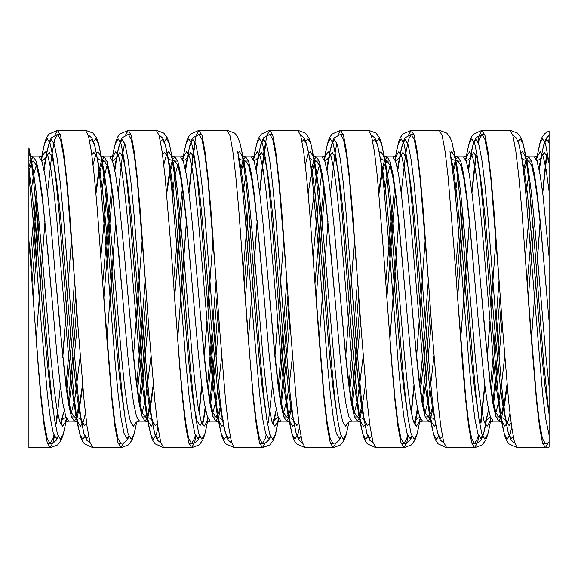 <?xml version="1.0" encoding="UTF-8"?>
<svg xmlns="http://www.w3.org/2000/svg" width="578" height="578" viewBox="0 0 578 578"><rect width="100%" height="100%" fill="white"/><g stroke="black" fill="none" stroke-linecap="round" stroke-linejoin="round"><path stroke-width="0.87" d="M478.36 435.082L477.558 438.334L474.61 443.601L472.024 443.601M484.682 134.399L482.095 134.399L479.148 139.666L478.346 142.918M476.127 155.641L471.959 192.958M469.524 221.237L460.615 340.175M496.09 237.825L490.939 307.597M489.934 321.166L487.182 356.763M484.747 385.042L480.578 422.359M407.613 435.082L406.811 438.334L403.863 443.601L401.276 443.601M413.935 134.399L411.348 134.399L408.4 139.666L405.453 155.106L401.211 192.958M398.777 221.237L389.868 340.175M425.343 237.825L420.192 307.597M419.187 321.166L416.435 356.763M414 385.042L411.189 411.984M341.23 436.498L339.452 440.039L336.331 442.835L330.529 443.601M336.851 142.918L334.705 155.106L330.464 192.958M328.029 221.237L319.121 340.175M343.188 134.399L340.601 134.399L334.395 137.774L333.051 140.136L329.901 151.631L327.09 170.431M354.596 237.825L345.687 356.763M266.118 435.082L265.316 438.334L262.369 443.601L259.782 443.601M266.104 142.918L263.958 155.106L259.717 192.958M257.282 221.237L248.374 340.175M272.44 134.399L269.854 134.399L263.647 137.774L262.304 140.136L259.154 151.631L256.343 170.431M283.849 237.825L278.697 307.597M277.693 321.166L274.94 356.763M272.505 385.042L268.337 422.359M195.371 435.082L194.569 438.334L191.621 443.601L189.035 443.601M195.357 142.918L193.211 155.106L188.97 192.958M186.535 221.237L177.627 340.175M201.693 134.399L199.107 134.399L192.9 137.774L191.556 140.136L188.406 151.631L185.596 170.431M213.101 237.825L207.95 307.597M206.946 321.166L204.193 356.763M201.758 385.042L198.948 411.984M128.988 436.498L127.211 440.039L124.089 442.835L118.288 443.601M124.61 142.918L122.464 155.106L118.223 192.958M115.788 221.237L106.879 340.175M130.946 134.399L128.359 134.399L122.153 137.774L120.809 140.136L117.659 151.631L114.849 170.431M142.354 237.825L133.446 356.763M53.877 435.082L53.075 438.334L50.127 443.601L47.541 443.601M60.199 134.399L57.612 134.399L54.664 139.666L51.717 155.106L47.475 192.958M45.041 221.237L36.132 340.175M71.607 237.825L62.699 356.763M57.453 411.984L56.095 422.359M499.782 289L490.939 179.679L487.991 155.106L485.043 139.666L482.095 134.399L475.889 137.774L473.151 144.038L468.18 168.415M549.1 442.538L549.1 414.816L549.1 447.119L549.1 442.538L545.357 443.601L542.771 443.601M545.357 443.601L542.41 438.334L539.462 422.894L536.514 398.321L527.671 289M429.035 289L420.192 179.679L417.244 155.106L414.296 139.666L411.348 134.399L405.142 137.774L403.798 140.136L400.648 151.631L397.837 170.431M488.526 409.585L483.475 434.237L480.947 440.039L477.825 442.835L474.61 443.601L471.662 438.334L468.715 422.894L465.767 398.321L456.923 289M358.288 289L349.444 179.679L346.497 155.106L343.549 139.666L340.601 134.399M411.977 436.498L410.199 440.039L407.078 442.835L403.863 443.601L400.915 438.334L397.967 422.894L395.02 398.321L392.072 366.3L386.176 289M287.541 289L278.697 179.679L275.749 155.106L272.802 139.666L269.854 134.399M333.116 443.601L330.168 438.334L327.22 422.894L324.272 398.321L315.429 289M216.793 289L207.95 179.679L205.002 155.106L202.054 139.666L199.107 134.399M270.482 436.498L268.705 440.039L265.584 442.835L262.369 443.601L259.421 438.334L256.473 422.894L253.525 398.321L250.577 366.3L244.682 289M146.046 289L137.203 179.679L134.255 155.106L131.307 139.666L128.359 134.399M199.735 436.498L197.958 440.039L194.837 442.835L191.621 443.601L188.674 438.334L185.726 422.894L182.778 398.321L179.83 366.3L173.935 289M75.299 289L66.456 179.679L63.508 155.106L60.56 139.666L57.612 134.399L51.406 137.774L50.062 140.136L46.912 151.631L44.101 170.431M120.874 443.601L117.926 438.334L114.979 422.894L112.031 398.321L103.187 289M58.241 436.498L56.463 440.039L53.342 442.835L50.127 443.601L47.179 438.334L44.231 422.894L41.284 398.321L38.336 366.3L32.44 289M507.036 384.312L504.702 399.824L501.755 412.605L498.807 416.969L495.975 416.969M531.478 161.031L528.646 161.031L526.991 162.411M526.695 162.945L524.268 170.575M504.717 356.351L501.458 384.63M500.729 389.919L499.168 399.824L495.324 414.852M528.458 177.2L525.994 193.37M432.438 407.425L431.007 412.605L428.06 416.969L425.227 416.969M460.731 161.031L457.899 161.031L456.244 162.411M455.948 162.945L453.52 170.575M433.97 356.351L430.711 384.63M429.981 389.919L428.421 399.824L424.577 414.852M457.711 177.2L455.247 193.37M365.542 384.312L363.208 399.824L360.26 412.605L357.312 416.969L354.48 416.969M389.984 161.031L387.152 161.031L384.204 165.395L382.773 170.575M382.289 172.771L378.922 193.688M363.222 356.351L357.674 399.824L353.83 414.852M390.634 163.148L386.79 178.176L384.5 193.37M291.428 405.229L289.513 412.605L286.565 416.969L283.733 416.969M319.237 161.031L316.404 161.031L314.75 162.411M314.454 162.945L310.509 178.176L308.175 193.688M292.475 356.351L289.217 384.63M288.487 389.919L286.926 399.824L283.083 414.852M319.887 163.148L316.043 178.176L310.494 221.649M220.68 405.229L218.766 412.605L215.818 416.969L212.986 416.969M248.489 161.031L245.657 161.031L244.003 162.411M243.706 162.945L241.279 170.575M221.728 356.351L218.47 384.63M217.74 389.919L216.179 399.824L212.336 414.852M245.469 177.2L243.006 193.37M153.3 384.312L150.966 399.824L148.019 412.605L145.071 416.969L142.239 416.969M177.742 161.031L174.91 161.031L173.256 162.411M172.959 162.945L170.532 170.575M170.048 172.771L166.681 193.688M150.981 356.351L145.432 399.824L141.588 414.852M178.392 163.148L175.293 174.18M174.722 177.2L172.258 193.37M82.553 384.312L80.219 399.824L77.271 412.605L74.324 416.969L71.491 416.969M106.995 161.031L104.163 161.031L102.508 162.411M102.212 162.945L98.267 178.176L95.934 193.688M80.234 356.351L74.685 399.824L70.841 414.852M107.645 163.148L103.802 178.176L101.511 193.37M54.411 436.404L53.075 442.358L50.127 447.762L57.627 444.93L61.145 440.248L63.06 435.118L64.909 427.135L63.32 434.049L60.372 439.164L57.424 434.049L54.477 419.05L51.529 395.186L48.581 364.082L39.738 250.137L33.842 182.814L30.894 158.95L28.9 147.773L28.9 171.182M51.102 289L45.207 225.015L42.259 198.514L39.311 178.176L36.363 165.395L33.416 161.031L31.761 162.411M31.465 162.945L29.037 170.575M36.898 163.148L33.799 174.18M33.228 177.2L30.764 193.37M475.586 289L469.69 225.015L466.742 198.514L463.794 178.176L460.847 165.395L457.899 161.031L453.26 159.795L451.187 158.134M511.133 423.248L509.052 425.567L506.104 420.914L504.117 412.67L506.227 420.856L503.445 418.205L498.807 416.969L495.859 412.605L492.911 399.824L489.963 379.486L487.016 352.985L481.12 289M404.838 289L398.943 225.015L395.995 198.514L393.047 178.176L390.099 165.395L387.152 161.031L382.513 159.795L380.281 157.939M434.931 420.062L432.698 418.205L428.06 416.969L425.112 412.605L422.164 399.824L419.216 379.486L416.268 352.985L410.373 289M334.091 289L328.196 225.015L325.248 198.514L322.3 178.176L319.352 165.395L316.404 161.031L311.766 159.795L309.692 158.134M369.638 423.248L367.557 425.567L364.61 420.914L362.623 412.67L364.732 420.856L361.951 418.205L357.312 416.969L354.365 412.605L351.417 399.824L348.469 379.486L345.521 352.985L339.626 289M263.344 289L257.448 225.015L254.501 198.514L251.553 178.176L248.605 165.395L245.657 161.031L241.019 159.795L238.945 158.134M298.891 423.248L296.81 425.567L293.862 420.914L291.876 412.67L293.985 420.856L291.204 418.205L286.565 416.969L283.617 412.605L280.67 399.824L277.722 379.486L274.774 352.985L268.878 289M192.597 289L186.701 225.015L183.753 198.514L180.806 178.176L177.858 165.395L174.91 161.031L170.272 159.795L168.198 158.134M222.689 420.062L220.456 418.205L215.818 416.969L212.87 412.605L209.922 399.824L206.975 379.486L204.027 352.985L198.131 289M121.85 289L115.954 225.015L113.006 198.514L110.058 178.176L107.111 165.395L104.163 161.031L99.524 159.795L97.451 158.134M157.397 423.248L155.316 425.567L152.368 420.914L150.381 412.67L152.491 420.856L149.709 418.205L145.071 416.969L142.123 412.605L139.175 399.824L136.227 379.486L133.28 352.985L127.384 289M86.649 423.248L84.569 425.567L81.621 420.914L79.634 412.67L81.744 420.856L78.962 418.205L74.324 416.969L71.376 412.605L68.428 399.824L65.48 379.486L62.532 352.985L56.637 289M548.11 443.044L545.357 447.762L542.41 442.358L539.462 426.492L536.514 401.262L530.618 330.089L521.775 209.619L518.827 176.738L515.879 151.508L512.932 135.642L509.984 130.238L482.095 130.238L479.148 135.642L477.811 141.596M549.1 447.119L545.357 447.762L517.469 447.762L514.521 442.358L511.573 426.492L508.626 401.262L502.73 330.089L493.887 209.619L490.939 176.738L487.991 151.508L485.043 135.642L482.095 130.238L473.476 134.168L471.388 137.159L469.813 140.822L467.313 150.865L465.825 159.839M478.895 436.404L477.558 442.358L474.61 447.762L471.662 442.358L468.715 426.492L465.767 401.262L462.819 368.381L453.976 247.911L448.08 176.738L445.132 151.508L442.184 135.642L439.237 130.238L411.348 130.238L408.595 134.956M439.237 130.238L446.736 133.07L450.255 137.752L452.169 142.882L455.377 158.95L458.325 182.814L461.273 213.918L473.064 364.082L476.012 395.186L478.96 419.05L481.908 434.049L484.855 439.164L487.803 434.049L489.393 427.135L487.543 435.118L485.628 440.248L482.11 444.93L474.61 447.762L446.722 447.762L443.774 442.358L440.826 426.492L437.878 401.262L431.983 330.089L423.139 209.619L420.192 176.738L417.244 151.508L414.296 135.642L411.348 130.238L402.729 134.168L400.641 137.159L399.066 140.822L396.566 150.865L395.077 159.839M408.147 436.404L406.811 442.358L403.863 447.762L400.915 442.358L397.967 426.492L395.02 401.262L392.072 368.381L383.228 247.911L377.333 176.738L374.385 151.508L371.437 135.642L368.489 130.238L340.601 130.238L337.848 134.956M368.489 130.238L375.989 133.07L379.508 137.752L381.422 142.882L384.63 158.95L387.578 182.814L390.526 213.918L402.317 364.082L405.265 395.186L408.213 419.05L411.16 434.049L414.108 439.164L417.056 434.049L418.645 427.135L416.796 435.118L414.881 440.248L411.363 444.93L403.863 447.762L375.975 447.762L373.027 442.358L370.079 426.492L367.131 401.262L361.236 330.089L352.392 209.619L349.444 176.738L346.497 151.508L343.549 135.642L340.601 130.238L331.982 134.168L329.894 137.159L328.318 140.822L325.819 150.865L324.33 159.839M335.869 443.044L333.116 447.762L330.168 442.358L327.22 426.492L324.272 401.262L318.377 330.089L309.533 209.619L306.586 176.738L303.638 151.508L300.69 135.642L297.742 130.238L269.854 130.238L266.906 135.642L263.958 151.508L259.58 191.874M297.742 130.238L305.242 133.07L308.76 137.752L310.675 142.882L313.883 158.95L316.831 182.814L319.779 213.918L331.57 364.082L334.518 395.186L337.465 419.05L340.413 434.049L343.361 439.164L346.309 434.049L347.898 427.135L346.049 435.118L344.134 440.248L340.615 444.93L333.116 447.762L305.227 447.762L302.28 442.358L299.332 426.492L296.384 401.262L290.488 330.089L281.645 209.619L278.697 176.738L275.749 151.508L272.802 135.642L269.854 130.238L261.234 134.168L259.146 137.159L257.571 140.822L255.071 150.865L253.583 159.839M265.121 443.044L262.369 447.762L259.421 442.358L256.473 426.492L253.525 401.262L247.63 330.089L238.786 209.619L235.838 176.738L232.891 151.508L229.943 135.642L226.995 130.238L199.107 130.238L196.159 135.642L193.211 151.508L188.833 191.874M278.639 418.161L275.301 435.118L273.387 440.248L269.868 444.93L262.369 447.762L234.48 447.762L231.532 442.358L228.585 426.492L225.637 401.262L219.741 330.089L210.898 209.619L207.95 176.738L205.002 151.508L202.054 135.642L199.107 130.238L190.487 134.168L188.399 137.159L186.824 140.822L184.324 150.865L182.836 159.839M195.906 436.404L194.569 442.358L191.621 447.762L188.674 442.358L185.726 426.492L182.778 401.262L179.83 368.381L170.987 247.911L165.091 176.738L162.143 151.508L159.196 135.642L156.248 130.238L128.359 130.238L125.607 134.956M156.248 130.238L163.747 133.07L167.266 137.752L169.181 142.882L172.388 158.95L175.336 182.814L178.284 213.918L190.075 364.082L193.023 395.186L195.971 419.05L198.919 434.049L201.867 439.164L204.814 434.049L206.404 427.135L204.554 435.118L202.64 440.248L199.121 444.93L191.621 447.762L163.733 447.762L160.785 442.358L157.837 426.492L154.89 401.262L148.994 330.089L140.151 209.619L137.203 176.738L134.255 151.508L131.307 135.642L128.359 130.238L119.74 134.168L117.652 137.159L116.077 140.822L113.577 150.865L112.089 159.839M123.627 443.044L120.874 447.762L117.926 442.358L114.979 426.492L112.031 401.262L106.135 330.089L97.292 209.619L94.344 176.738L91.396 151.508L88.448 135.642L85.501 130.238L57.612 130.238L54.859 134.956M85.501 130.238L93 133.07L96.519 137.752L98.433 142.882L101.641 158.95L104.589 182.814L107.537 213.918L119.328 364.082L122.276 395.186L125.224 419.05L128.172 434.049L131.119 439.164L134.067 434.049L135.657 427.135L133.807 435.118L131.892 440.248L128.374 444.93L120.874 447.762L92.986 447.762L90.038 442.358L87.09 426.492L84.142 401.262L78.247 330.089L69.403 209.619L66.456 176.738L63.508 151.508L60.56 135.642L57.612 130.238L48.993 134.168L46.905 137.159L45.33 140.822L42.83 150.865L41.341 159.839M549.1 138.944L548.558 141.596M546.506 154.752L542.569 191.874M540.192 220.428L535.156 289M492.297 289L490.953 307.843M489.963 321.57L487.261 357.572M484.884 386.126L480.947 423.248M475.759 154.752L471.821 191.874M469.444 220.428L464.409 289M421.55 289L420.206 307.843M419.216 321.57L416.514 357.572M414.137 386.126L411.428 413.241M257.203 220.428L252.167 289M209.308 289L207.964 307.843M206.975 321.57L204.272 357.572M201.895 386.126L199.186 413.241M186.456 220.428L181.42 289M67.814 289L62.778 357.572M60.401 386.126L56.463 423.248M58.176 436.325L56.268 438.442L53.321 433.356L50.373 418.421L47.425 394.673L41.529 327.683L32.686 214.279L28.9 175.719L28.9 239.921L38.336 368.381L41.284 401.262L44.231 426.492L47.179 442.358L50.127 447.762L28.9 447.762L28.9 147.751L32.18 164.557L30.215 156.392L28.9 153.148M82.712 386.126L80.219 403.43L77.271 416.63L74.324 421.131L71.376 416.63L68.428 403.43L65.48 382.434L59.585 323.196L50.741 222.935L47.793 195.566L44.846 174.57L41.898 161.37L38.95 156.869L33.416 156.869L31.183 159.441M85.421 413.241L83.42 421.608L80.472 426.289L77.524 421.608L75.559 413.443L78.124 422.872L76.491 421.6L74.324 421.131L68.789 421.131L65.841 416.63L62.894 403.43L59.946 382.434L56.998 355.065L48.155 254.804L42.259 195.566L39.311 174.57L36.363 161.37L33.416 156.869L30.518 155.988M549.1 157.722L549.1 142.939L546.701 139.558L543.754 144.644L539.491 165.33L541.478 157.086L544.425 152.433L547.373 157.086L549.1 163.184L549.1 256.856L549.1 191.296L549.1 256.856L543.024 195.566L540.076 174.57L537.128 161.37L534.18 156.869L528.646 156.869L525.698 161.37L523.899 168.415M549.1 256.856L549.1 321.144L540.437 222.935L537.489 195.566L534.542 174.57L531.594 161.37L528.646 156.869L526.479 156.4L524.846 155.128L527.411 164.557L525.445 156.392L522.498 151.711L520.951 153.004M507.195 386.126L504.702 403.43L501.755 416.63L498.807 421.131L495.859 416.63L492.911 403.43L489.963 382.434L484.068 323.196L475.224 222.935L472.277 195.566L469.329 174.57L466.381 161.37L463.433 156.869L457.899 156.869L455.666 159.441M509.904 413.241L507.903 421.608L504.955 426.289L502.007 421.608L500.042 413.443L502.607 422.872L500.974 421.6L498.807 421.131L493.272 421.131L490.325 416.63L487.377 403.43L484.429 382.434L478.533 323.196L469.69 222.935L466.742 195.566L463.794 174.57L460.847 161.37L457.899 156.869L455.731 156.4L454.098 155.128L456.663 164.557L454.698 156.392L451.75 151.711L450.204 153.004M432.806 409.585L431.007 416.63L428.06 421.131L425.112 416.63L422.164 403.43L419.216 382.434L416.268 355.065L404.477 222.935L401.529 195.566L398.582 174.57L395.634 161.37L392.686 156.869L387.152 156.869L384.204 161.37L382.405 168.415M435.761 424.989L434.208 426.289L431.26 421.608L429.295 413.443L431.86 422.872L430.227 421.6L428.06 421.131L422.525 421.131L419.577 416.63L416.63 403.43L413.682 382.434L410.734 355.065L398.943 222.935L395.995 195.566L393.047 174.57L390.099 161.37L387.152 156.869L384.984 156.4L383.351 155.128L385.916 164.557L383.951 156.392L381.003 151.711L379.45 153.011M362.464 407.569L360.26 416.63L357.312 421.131L354.365 416.63L351.417 403.43L348.469 382.434L345.521 355.065L333.73 222.935L330.782 195.566L327.834 174.57L324.887 161.37L321.939 156.869L316.404 156.869L314.172 159.441M365.014 424.989L363.461 426.289L360.513 421.608L358.548 413.443L361.113 422.872L359.48 421.6L357.312 421.131L351.778 421.131L348.83 416.63L345.882 403.43L342.935 382.434L339.987 355.065L331.143 254.804L325.248 195.566L322.3 174.57L319.352 161.37L316.404 156.869L313.507 155.988M291.717 407.569L289.513 416.63L286.565 421.131L283.617 416.63L280.67 403.43L277.722 382.434L274.774 355.065L262.983 222.935L260.035 195.566L257.087 174.57L254.139 161.37L251.192 156.869L245.657 156.869L243.425 159.441M294.267 424.989L292.714 426.289L289.766 421.608L287.801 413.443L290.366 422.872L288.733 421.6L286.565 421.131L281.031 421.131L278.083 416.63L275.135 403.43L272.187 382.434L269.24 355.065L260.396 254.804L254.501 195.566L251.553 174.57L248.605 161.37L245.657 156.869L242.76 155.988M220.969 407.569L218.766 416.63L215.818 421.131L212.87 416.63L209.922 403.43L206.975 382.434L204.027 355.065L192.236 222.935L189.288 195.566L186.34 174.57L183.392 161.37L180.444 156.869L174.91 156.869L172.678 159.441M223.52 424.989L221.966 426.289L219.019 421.608L217.053 413.443L219.618 422.872L217.985 421.6L215.818 421.131L210.284 421.131L207.336 416.63L204.388 403.43L201.44 382.434L198.492 355.065L186.701 222.935L183.753 195.566L180.806 174.57L177.858 161.37L174.91 156.869L172.743 156.4L171.11 155.128L173.675 164.557L171.709 156.392L168.762 151.711L167.215 153.004M153.459 386.126L150.966 403.43L148.019 416.63L145.071 421.131L142.123 416.63L139.175 403.43L136.227 382.434L133.28 355.065L124.436 254.804L118.541 195.566L115.593 174.57L112.645 161.37L109.697 156.869L104.163 156.869L101.215 161.37L98.267 174.57L95.775 191.874M153.43 423.652L151.219 426.289L148.271 421.608L146.306 413.443L148.871 422.872L147.238 421.6L145.071 421.131L139.536 421.131L136.589 416.63L133.641 403.43L130.693 382.434L127.745 355.065L118.902 254.804L113.006 195.566L110.058 174.57L107.111 161.37L104.163 156.869L101.266 155.988M455.507 159.839L453.152 168.415M382 170.431L378.763 191.874M314.013 159.839L311.253 170.431M243.266 159.839L240.91 168.415M172.519 159.839L170.163 168.415M169.759 170.431L166.522 191.874M546.875 155.641L542.706 192.958M540.271 221.237L531.363 340.175M549.1 142.939L549.1 135.765M546.333 289L540.437 225.015L537.489 198.514L534.542 178.176L531.594 165.395L528.646 161.031L524.008 159.795L521.775 157.939M549.1 321.144L549.1 414.816L543.811 364.082L534.968 250.137L529.072 182.814L526.125 158.95L523.177 143.951L520.229 138.836L518.098 141.502M31.024 159.839L28.9 167.345M542.142 151.631L544.96 140.909L546.369 138.164L549.1 135.462L549.1 130.881L549.1 163.184L545.545 143.951L542.597 138.836L539.65 143.951L536.572 159.839M28.9 270.901L28.9 299.447M536.875 160.633L538.819 159.795L541.6 157.144L538.927 168.415M533.48 212.01L527.237 282.931M513.185 436.404L511.328 438.442L508.38 433.356L503.156 407.273L500.208 385.569L494.313 324.345L485.469 220.717L482.522 192.431L479.574 170.727L476.626 157.086L473.678 152.433L470.73 157.086L468.744 165.33L470.853 157.144L468.072 159.795L466.128 160.633M462.732 212.01L456.49 282.931M434.721 418.71L432.409 407.273L429.461 385.569L423.566 324.345L414.722 220.717L411.774 192.431L408.827 170.727L405.879 157.086L402.931 152.433L399.983 157.086L397.433 168.415M394.825 186.354L391.14 220.717L385.743 282.931M371.69 436.404L369.833 438.442L366.886 433.356L361.662 407.273L358.714 385.569L352.818 324.345L343.975 220.717L341.027 192.431L338.079 170.727L335.132 157.086L332.184 152.433L329.236 157.086L326.686 168.415M324.077 186.354L320.393 220.717L314.996 282.931M300.943 436.404L299.086 438.442L296.138 433.356L290.915 407.273L287.967 385.569L282.071 324.345L273.228 220.717L270.28 192.431L267.332 170.727L264.384 157.086L261.437 152.433L258.489 157.086L255.938 168.415M250.491 212.01L244.248 282.931M222.479 418.71L220.167 407.273L217.22 385.569L211.324 324.345L202.481 220.717L199.533 192.431L196.585 170.727L193.637 157.086L190.689 152.433L187.742 157.086L185.191 168.415M182.583 186.354L178.898 220.717L173.501 282.931M159.449 436.404L157.592 438.442L154.644 433.356L149.42 407.273L146.472 385.569L140.577 324.345L131.733 220.717L128.786 192.431L125.838 170.727L122.89 157.086L119.942 152.433L116.994 157.086L114.444 168.415M111.836 186.354L108.151 220.717L102.754 282.931M88.701 436.404L86.845 438.442L83.897 433.356L78.673 407.273L75.725 385.569L69.83 324.345L60.986 220.717L58.038 192.431L55.091 170.727L52.143 157.086L49.195 152.433L46.247 157.086L43.697 168.415M38.249 212.01L32.007 282.931M540.842 159.29L539.332 170.431M534.339 220.897L528.321 298.197M514.716 443.044L511.263 440.226L508.524 433.962L505.432 418.421L502.484 394.673L496.589 327.683L487.745 214.279L484.798 183.327L481.85 159.579L478.902 144.644L475.954 139.558L473.006 144.644L471.395 151.631M470.095 159.29L468.585 170.431M463.592 220.897L457.574 298.197M442.437 436.404L440.58 438.442L437.633 433.356L434.685 418.421L431.737 394.673L425.841 327.683L416.998 214.279L414.05 183.327L411.103 159.579L408.155 144.644L405.207 139.558L402.259 144.644L397.996 165.33L400.106 157.144L397.324 159.795L395.381 160.633M395.511 191.621L386.827 298.197M373.222 443.044L369.768 440.226L367.03 433.962L363.938 418.421L360.99 394.673L355.094 327.683L346.251 214.279L343.303 183.327L340.355 159.579L337.408 144.644L334.46 139.558L331.512 144.644L327.249 165.33L329.359 157.144L326.577 159.795L324.634 160.633M324.764 191.621L316.079 298.197M302.475 443.044L299.021 440.226L296.283 433.962L293.191 418.421L290.243 394.673L284.347 327.683L275.504 214.279L272.556 183.327L269.608 159.579L266.66 144.644L263.713 139.558L260.765 144.644L256.502 165.33L258.612 157.144L255.83 159.795L253.886 160.633M251.351 220.897L245.332 298.197M230.196 436.404L228.339 438.442L225.391 433.356L222.443 418.421L219.496 394.673L213.6 327.683L204.756 214.279L201.809 183.327L198.861 159.579L195.913 144.644L192.965 139.558L190.018 144.644L185.755 165.33L187.864 157.144L185.083 159.795L183.139 160.633M183.269 191.621L174.585 298.197M160.98 443.044L157.527 440.226L154.788 433.962L151.696 418.421L148.748 394.673L142.853 327.683L134.009 214.279L131.062 183.327L128.114 159.579L125.166 144.644L122.218 139.558L119.27 144.644L115.008 165.33L117.117 157.144L114.336 159.795L112.392 160.633M112.522 191.621L103.838 298.197M90.233 443.044L86.779 440.226L84.041 433.962L80.949 418.421L78.001 394.673L72.106 327.683L63.262 214.279L60.314 183.327L57.367 159.579L54.419 144.644L51.471 139.558L48.523 144.644L44.26 165.33L46.37 157.144L43.588 159.795L41.645 160.633M39.109 220.897L33.09 298.197M549.1 435.061L545.603 418.421L542.655 394.673L524.969 183.327L522.021 159.579L518.849 143.763L516.32 137.961L512.737 134.956M499.132 279.803L496.04 320.617M495.071 333.116L493.98 346.692M493.113 357.103L490.447 386.379M486.401 420.062L485.571 424.989M485.31 426.369L483.699 433.356L480.752 438.442L477.804 433.356L474.856 418.421L471.908 394.673L468.96 363.721L457.169 214.279L454.221 183.327L449.937 151.631L452.588 165.33L451.237 159.29M428.385 279.803L425.292 320.617M424.324 333.116L423.233 346.692M422.366 357.103L419.7 386.379M417.374 407.569L415.864 418.71M411.912 436.325L410.004 438.442L407.057 433.356L404.109 418.421L401.161 394.673L398.213 363.721L389.37 250.317L383.474 183.327L380.526 159.579L377.579 144.644L374.631 139.558L372.774 141.596M357.637 279.803L348.953 386.379M341.165 436.325L339.257 438.442L336.309 433.356L333.361 418.421L330.414 394.673L327.466 363.721L318.623 250.317L312.727 183.327L309.779 159.579L306.831 144.644L303.884 139.558L302.027 141.596M286.89 279.803L283.798 320.617M282.83 333.116L278.206 386.379M270.417 436.325L268.51 438.442L265.562 433.356L262.614 418.421L259.666 394.673L253.771 327.683L244.928 214.279L241.98 183.327L237.695 151.631L240.347 165.33L238.996 159.29M216.143 279.803L213.051 320.617M212.083 333.116L207.459 386.379M205.132 407.569L203.622 418.71M199.67 436.325L197.763 438.442L194.815 433.356L191.867 418.421L188.919 394.673L185.971 363.721L177.128 250.317L171.233 183.327L168.285 159.579L165.337 144.644L162.389 139.558L160.532 141.596M145.396 279.803L136.711 386.379M128.923 436.325L127.016 438.442L124.068 433.356L121.12 418.421L118.172 394.673L115.224 363.721L106.381 250.317L100.485 183.327L97.538 159.579L94.59 144.644L91.642 139.558L89.785 141.596M74.649 279.803L71.556 320.617M70.588 333.116L65.964 386.379M548.746 412.201L544.931 385.569L541.983 357.283L533.14 253.655L527.244 192.431L524.297 170.727L521.985 159.29M500.216 295.069L497.008 333.116M496.04 344.055L494.84 357.067M493.973 365.99L491.134 391.646M490.578 417.367L488.634 418.205L485.852 420.856L487.962 412.67L484.913 423.652M477.999 412.201L474.184 385.569L471.236 357.283L462.393 253.655L456.497 192.431L453.549 170.727L451.274 159.557M429.468 295.069L426.261 333.116M425.292 344.055L424.093 357.067M423.226 365.99L420.387 391.646M417.778 409.585L414.166 423.652M407.252 412.201L403.437 385.569L400.489 357.283L391.646 253.655L385.75 192.431L382.802 170.727L380.49 159.29M358.721 295.069L353.346 357.067M352.479 365.99L349.639 391.646M336.504 412.201L332.69 385.569L329.742 357.283L320.898 253.655L315.003 192.431L312.055 170.727L309.743 159.29M287.974 295.069L284.766 333.116M283.798 344.055L278.892 391.646M276.284 409.585L272.671 423.652M265.757 412.201L261.942 385.569L258.995 357.283L250.151 253.655L244.256 192.431L241.308 170.727L239.032 159.557M217.227 295.069L214.019 333.116M213.051 344.055L208.145 391.646M205.537 409.585L202.986 420.914L200.039 425.567L197.091 420.914L194.143 407.273L191.195 385.569L188.247 357.283L179.404 253.655L173.508 192.431L170.561 170.727L167.613 157.086L164.665 152.433L162.584 154.752M146.48 295.069L141.083 357.283L137.398 391.646M124.263 412.201L120.448 385.569L117.5 357.283L108.657 253.655L102.761 192.431L99.813 170.727L94.366 143.763L91.837 137.961L88.253 134.956M97.501 159.29L96.866 157.086L93.918 152.433L91.837 154.752M75.732 295.069L72.525 333.116M71.556 344.055L66.651 391.646M61.095 424.996L63.479 412.67L60.43 423.652M53.516 412.201L49.701 385.569L46.753 357.283L34.962 220.717L32.014 192.431L28.9 169.737M549.1 386.704L546.08 357.645L534.289 220.355L531.341 191.925L528.393 170.105L524.766 150.865L522.917 142.882L521.002 137.752L517.483 133.07L509.984 130.238M502.116 321.57L498.966 357.103M498.106 365.99L493.345 405.879M493.272 421.131L491.105 421.6L489.472 422.872L490.968 418.371L490.072 421.608L487.124 426.289L484.176 421.608L481.228 407.895L478.281 386.075L475.333 357.645L466.489 253.467L460.594 191.925L457.646 170.105L454.019 150.865M431.369 321.57L428.219 357.103M427.359 365.99L426.022 378.922M425.292 385.454L422.597 405.879M422.525 421.131L420.358 421.6L418.725 422.872L420.22 418.371L419.325 421.608L416.377 426.289L413.429 421.608L410.481 407.895L407.533 386.075L404.586 357.645L395.742 253.467L389.847 191.925L386.899 170.105L381.682 143.951L378.735 138.836L376.603 141.502M360.621 321.57L354.473 386.075L351.85 405.879M348.274 422.518L345.63 426.289L342.682 421.608L339.734 407.895L336.786 386.075L333.838 357.645L324.995 253.467L319.099 191.925L316.152 170.105L313.204 156.392L310.256 151.711L308.71 153.004M308.045 154.348L305.307 164.759M289.874 321.57L286.724 357.103M285.864 365.99L281.103 405.879M278.726 418.371L277.83 421.608L274.882 426.289L271.935 421.608L268.987 407.895L266.039 386.075L263.091 357.645L254.248 253.467L248.352 191.925L245.404 170.105L242.457 156.392L239.509 151.711L237.963 153.004M219.127 321.57L215.977 357.103M215.117 365.99L210.356 405.879M210.284 421.131L208.116 421.6L206.483 422.872L207.979 418.371L207.083 421.608L204.135 426.289L201.187 421.608L198.24 407.895L195.292 386.075L192.344 357.645L183.501 253.467L177.605 191.925L174.657 170.105L169.441 143.951L166.493 138.836L164.297 141.675M166.551 154.348L163.812 164.759M148.38 321.57L142.231 386.075L139.609 405.879M136.032 422.518L133.388 426.289L130.44 421.608L127.492 407.895L124.545 386.075L121.597 357.645L112.753 253.467L106.858 191.925L103.91 170.105L100.962 156.392L98.014 151.711L96.468 153.004M95.803 154.348L93.065 164.759M77.633 321.57L71.484 386.075L68.861 405.879M68.789 421.131L66.622 421.6L64.989 422.872L66.484 418.371L65.589 421.608L62.641 426.289L59.693 421.608L56.745 407.895L53.797 386.075L50.85 357.645L42.006 253.467L36.111 191.925L33.163 170.105L29.912 155.482M501.126 307.843L498.099 346.692M497.239 357.067L496.04 370.975M495.31 378.922L492.839 402.989M490.881 418.161L490.686 419.476M430.379 307.843L427.352 346.692M426.492 357.067L425.292 370.975M424.563 378.922L422.092 402.989M420.134 418.161L419.939 419.476M359.632 307.843L355.152 364.082L351.345 402.989M312.9 155.482L315.169 164.557L310.935 143.951L307.987 138.836L305.856 141.502M288.884 307.843L285.857 346.692M284.997 357.067L280.597 402.989M278.798 418.559L275.562 434.049L272.614 439.164L269.666 434.049L266.718 419.05L263.77 395.186L260.822 364.082L249.031 213.918L246.084 182.814L241.777 150.865L244.422 164.557L242.153 155.482M218.137 307.843L215.11 346.692M214.25 357.067L209.85 402.989M207.892 418.161L207.697 419.476M147.39 307.843L142.911 364.082L139.103 402.989M100.659 155.482L102.927 164.557L98.694 143.951L95.746 138.836L93.549 141.675M76.643 307.843L73.616 346.692M72.756 357.067L68.356 402.989M511.711 427.424L510.172 434.049L507.224 439.164L504.276 434.049L501.328 419.05L498.38 395.186L495.433 364.082L483.642 213.918L480.694 182.814L477.746 158.95L474.798 143.951L471.85 138.836L468.903 143.951L465.658 159.441M461.396 199.078L455.58 270.157M438.608 436.498L436.477 439.164L433.529 434.049L430.581 419.05L427.633 395.186L421.738 327.863L412.894 213.918L409.947 182.814L406.999 158.95L404.051 143.951L401.103 138.836L398.155 143.951L394.911 159.441M367.861 436.498L365.73 439.164L362.782 434.049L359.834 419.05L356.886 395.186L350.99 327.863L342.147 213.918L339.199 182.814L336.252 158.95L333.304 143.951L330.356 138.836L327.408 143.951L324.164 159.441M299.469 427.424L297.93 434.049L294.982 439.164L292.034 434.049L289.087 419.05L286.139 395.186L283.191 364.082L271.4 213.918L268.452 182.814L265.504 158.95L262.556 143.951L259.609 138.836L256.661 143.951L253.417 159.441M249.154 199.078L243.338 270.157M226.366 436.498L224.235 439.164L221.287 434.049L218.34 419.05L215.392 395.186L209.496 327.863L200.653 213.918L197.705 182.814L194.757 158.95L191.809 143.951L188.861 138.836L185.914 143.951L182.677 159.441M157.975 427.424L156.436 434.049L153.488 439.164L150.54 434.049L147.592 419.05L144.644 395.186L141.697 364.082L129.906 213.918L126.958 182.814L124.01 158.95L121.062 143.951L118.114 138.836L115.167 143.951L111.93 159.441M84.872 436.498L82.741 439.164L79.793 434.049L76.845 419.05L73.897 395.186L68.002 327.863L59.158 213.918L56.211 182.814L53.263 158.95L50.315 143.951L47.367 138.836L44.419 143.951L41.183 159.441M36.913 199.078L31.096 270.157M549.1 191.296L546.224 170.105L543.277 156.392L540.329 151.711L537.381 156.392L536.485 159.629L537.981 155.128L536.348 156.4L534.18 156.869M531.413 192.546L525.337 256.43M517.469 447.762L508.85 443.832L506.762 440.841L505.186 437.178L502.687 427.135L500.042 413.443L496.112 386.075L493.164 357.645L481.373 220.355L478.425 191.925L475.477 170.105L472.529 156.392L469.582 151.711L466.634 156.392L465.738 159.629M446.722 447.762L438.102 443.832L436.014 440.841L434.439 437.178L431.939 427.135L429.295 413.443L425.365 386.075L422.417 357.645L410.626 220.355L407.678 191.925L404.73 170.105L401.782 156.392L398.834 151.711L395.887 156.392L394.991 159.629L396.486 155.128L394.853 156.4L392.686 156.869M375.975 447.762L367.355 443.832L365.267 440.841L363.692 437.178L361.192 427.135L358.548 413.443L354.617 386.075L351.67 357.645L339.878 220.355L336.931 191.925L333.983 170.105L331.035 156.392L328.087 151.711L325.139 156.392L324.244 159.629L325.739 155.128L324.106 156.4L321.939 156.869M321.867 172.121L319.244 191.925L313.095 256.43M305.227 447.762L296.608 443.832L294.52 440.841L292.945 437.178L290.445 427.135L287.801 413.443L283.87 386.075L280.922 357.645L269.131 220.355L266.183 191.925L263.236 170.105L260.288 156.392L257.34 151.711L254.392 156.392L253.496 159.629L254.992 155.128L253.359 156.4L251.192 156.869M234.48 447.762L225.861 443.832L223.773 440.841L222.198 437.178L219.698 427.135L217.053 413.443L213.123 386.075L210.175 357.645L198.384 220.355L195.436 191.925L192.488 170.105L189.541 156.392L186.593 151.711L183.645 156.392L182.749 159.629L184.245 155.128L182.612 156.4L180.444 156.869M163.733 447.762L155.114 443.832L153.026 440.841L151.45 437.178L148.951 427.135L146.306 413.443L142.376 386.075L139.428 357.645L127.637 220.355L124.689 191.925L121.741 170.105L118.793 156.392L115.846 151.711L112.898 156.392L112.002 159.629M106.93 192.546L100.854 256.43M92.986 447.762L84.366 443.832L82.278 440.841L80.703 437.178L78.203 427.135L75.559 413.443L71.629 386.075L68.681 357.645L56.89 220.355L53.942 191.925L50.994 170.105L48.046 156.392L45.098 151.711L42.151 156.392L41.255 159.629L42.75 155.128L41.117 156.4L38.95 156.869M36.183 192.546L30.107 256.43M443.969 443.044L440.515 440.226L439.172 437.864L436.022 426.369L434.685 418.443M231.727 443.044L228.274 440.226L226.93 437.864L223.78 426.369L221.128 412.67L223.238 420.856M380.526 159.557L379.19 151.631L376.365 140.888L374.826 137.961L371.242 134.956M309.779 159.557L308.442 151.631L305.618 140.888L304.079 137.961L300.495 134.956M167.764 157.584L169.6 165.33L166.948 151.631L164.123 140.888L162.584 137.961L159.001 134.956M522.021 159.557L520.684 151.631M419.83 417.367L417.887 418.205L415.105 420.856L417.215 412.67L414.831 424.996M278.336 417.367L276.392 418.205L273.611 420.856L275.72 412.67L273.336 424.996M202.864 420.856L204.973 412.67L202.589 424.996M28.9 159.868L31.154 160.756M66.094 417.367L64.151 418.205L61.369 420.856M97.017 157.584L97.538 159.557M347.985 422.865L349.611 421.6L351.778 421.131M278.719 418.356L277.23 422.872L278.863 421.6L281.031 421.131M135.743 422.865L137.369 421.6L139.536 421.131M489.393 427.135L491.04 418.559M418.645 427.135L420.293 418.559M347.898 427.135L348.881 422.012M206.404 427.135L208.051 418.559M135.657 427.135L136.639 422.012M64.909 427.135L66.557 418.559M226.995 130.238L234.495 133.07L236.055 134.681L238.013 137.752L239.928 142.882L241.777 150.865M536.406 159.441L540.56 140.822L542.135 137.159L544.678 133.691L549.1 130.881M109.697 156.869L111.865 156.4L113.498 155.128L112.009 159.644M463.433 156.869L465.601 156.4L467.234 155.128L465.745 159.644"/></g></svg>
